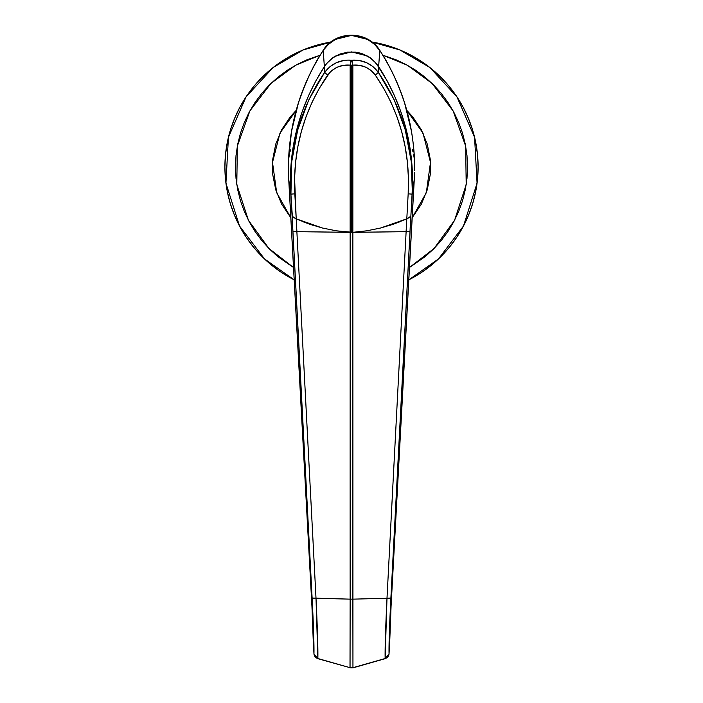 <?xml version="1.0" encoding="UTF-8"?>
<svg xmlns="http://www.w3.org/2000/svg" width="703" height="703" viewBox="0 0 703 703"><rect width="100%" height="100%" fill="white"/><g stroke="black" fill="none" stroke-linecap="round" stroke-linejoin="round"><path stroke-width="1.05" d="M331.359 41.96L303.116 49.966L273.177 67.488L246.085 96.838L228.431 137.243L225.935 183.14L239.503 225.979L264.495 258.924L294.179 279.838A126.602 126.602 0 0 1 330.902 42.039L314.751 45.8L303.055 49.992L291.824 55.3L281.165 61.688L271.182 69.087L261.982 77.435L253.634 86.636L246.235 96.619L239.846 107.278L234.538 118.508L230.347 130.204L227.333 142.252L225.505 154.546L224.898 166.954L225.505 179.362L227.333 191.655L230.347 203.703L234.538 215.399L239.846 226.63L246.235 237.289L253.634 247.271L261.982 256.472L271.182 264.82L281.165 272.219L291.824 278.608M320.102 55.229L307.088 59.737L296.798 64.606L287.026 70.458L277.878 77.242L269.442 84.896L261.788 93.332L255.004 102.48L249.152 112.252L244.284 122.542L240.444 133.262L237.676 144.317L236.006 155.583L235.452 166.954L236.006 178.325L237.676 189.59L240.444 200.645L244.284 211.366L249.152 221.656L255.004 231.428L261.788 240.575L269.442 249.011L277.878 256.665L293.511 267.474L268.924 248.493L248.44 220.303L236.797 184.599L237.342 146.101L249.899 110.881L270.91 83.446L295.638 65.23L320.252 55.185M406.765 110.327L422.986 133.025L430.491 162.349L426.334 192.657L412.195 217.719L421.282 204.257L427.222 189.924L430.245 174.713L430.245 159.194L427.222 143.983L421.282 129.651L412.67 116.76L406.817 110.38M288.3 170.46L311.965 606.882L288.3 170.46A63.305 63.305 0 0 1 288.221 168.79L288.555 160.258L288.221 168.79M288.634 159.546A63.305 63.305 0 0 1 289.364 154.862M290.058 151.716A63.305 63.305 0 0 1 290.55 149.862M414.542 172.727L391.035 606.882L389.04 653.869L390.648 602.787L410.868 216.058L408.346 218.062L410.868 216.058L412.072 194.125L414.278 179.458L391.035 606.882L389.778 640.248A5.272 4.763 -0.1 0 0 389.787 639.958L389.04 653.869L389.778 640.248L389.04 653.869L387.863 656.804L385.139 658.518L352.95 667.683L352.862 232.324L406.123 231.665L386.993 598.271L352.862 599.149L386.993 598.271L385.139 658.518L352.976 667.674M414.805 166.901L414.462 160.433L414.7 170.469A63.305 63.305 0 0 0 414.77 168.808L414.462 160.433C414.295 152.349 413.302 142.683 411.492 131.426L404.62 103.086C397.503 81.882 389.225 64.36 379.787 50.502L378.636 66.618L379.787 50.502C401.334 83.991 412.889 120.635 414.462 160.433L414.805 166.901M291.93 278.669L294.179 279.838L291.93 278.669M408.821 279.838L438.505 258.924L463.497 225.979L477.065 183.14L474.569 137.243L456.915 96.838L429.823 67.488L399.884 49.966L371.641 41.96A126.602 126.602 0 0 1 408.821 279.838M456.765 237.289L463.154 226.63L456.765 237.289L449.366 247.271L441.018 256.472L431.818 264.82L421.835 272.219L411.176 278.608L421.835 272.219L431.818 264.82L441.018 256.472L449.366 247.271L456.765 237.289L463.154 226.63L468.462 215.399L472.653 203.703L475.667 191.655L477.495 179.362L478.102 166.954L477.495 154.546L475.667 142.252L472.653 130.204L468.462 118.508L463.154 107.278L456.765 96.619L449.366 86.636L441.018 77.435L431.818 69.087L421.835 61.688L411.176 55.3L399.945 49.992L388.249 45.8L372.098 42.039L388.249 45.8L399.945 49.992L411.176 55.3L421.835 61.688L411.176 55.3M382.748 55.185L407.362 65.23L432.09 83.446L453.101 110.881L465.658 146.101L466.203 184.599L454.56 220.303L434.076 248.493L409.489 267.474L425.122 256.665L433.558 249.011L441.212 240.575L447.996 231.428L453.848 221.656L458.716 211.366L462.556 200.645L465.324 189.59L466.994 178.325L467.548 166.954L466.994 155.583L465.324 144.317L462.556 133.262L458.716 122.542L453.848 112.252L447.996 102.48L441.212 93.332L433.558 84.896L425.122 77.242L415.974 70.458L406.202 64.606L395.912 59.737L382.898 55.229M290.805 217.719L281.718 204.257L275.778 189.924L272.755 174.713L272.755 159.194L275.778 143.983L281.718 129.651L290.33 116.76L296.183 110.38L279.987 133.087L272.509 162.384L276.674 192.675L290.805 217.719M391.044 606.882L389.778 640.248M389.778 639.589A5.272 4.754 180 0 1 389.787 639.827A5.272 4.754 180 0 1 389.778 640.143A5.272 4.754 0 0 0 389.787 639.827A5.272 4.754 0 0 0 389.778 639.589M414.366 159.528A63.305 63.305 0 0 0 413.628 154.836M412.933 151.672A63.305 63.305 0 0 0 412.433 149.792M414.7 170.469L414.77 168.808M323.213 50.502C314.329 63.208 306.051 80.748 298.371 103.113L291.508 131.452L288.538 160.433C290.102 120.644 301.657 84 323.213 50.502L324.364 66.618L323.213 50.502C335.322 30.58 367.695 30.598 379.787 50.502L374.374 44.192L367.546 39.394L351.509 35.387L335.463 39.386L328.644 44.184L323.125 50.44C301.596 83.991 290.058 120.688 288.529 160.53M350.024 667.674L317.818 658.667L315.137 656.804L313.96 653.869A5.272 5.106 2.7 0 0 317.861 658.518C318.072 648.421 317.448 628.341 316.007 598.271L317.861 658.518L350.05 667.683L350.138 599.149L316.007 598.271L296.877 231.665L350.138 232.359L350.138 599.149L312.114 598.051C313.529 625.881 314.144 644.493 313.96 653.869L311.965 606.882L288.722 179.458L290.928 194.125L292.132 216.058L294.654 218.062L292.132 216.058L312.352 602.787L313.96 653.869L311.965 606.882L288.722 179.458L290.664 192.376L290.427 175.829L291.473 159.414L293.81 143.122L297.457 126.962L302.36 111.127L308.512 95.722L315.858 80.854L324.364 66.618L326.772 63.384L332.677 57.936L339.725 54.131L347.493 52.163L355.525 52.163L359.461 52.91L363.302 54.14L370.34 57.954L376.237 63.384L387.116 80.819L394.418 95.555L400.534 110.837L405.464 126.654L409.128 142.823L411.51 159.238L412.573 175.785L412.336 192.376L414.278 179.458M288.722 179.458L288.467 172.762M351.5 232.368L350.138 232.324L350.138 599.149L352.862 599.149L352.862 65.151L359.215 65.3L365.367 67.031L370.868 70.335L375.279 75.054L383.653 88.2L390.824 101.961L396.808 116.329L401.598 131.294L405.139 146.655L407.406 162.288L408.417 178.044L408.171 193.835L406.097 231.665L352.862 232.359L352.862 65.151L350.138 65.151L350.138 232.324L296.903 231.665L296.2 218.835L295.401 218.457L296.2 218.835L294.583 178.035L295.594 162.261L297.861 146.637L301.411 131.268L306.2 116.311L312.185 101.961L319.347 88.2L329.769 72.532L332.124 70.335L337.625 67.031L343.767 65.3L350.138 65.151L350.138 232.359L351.5 232.368L351.5 65.151L351.5 232.368L352.862 232.324L336.245 230.812L322.545 228.044L309.162 224.046L296.2 218.835L294.829 193.835L290.928 194.125L291.719 161.725L297.65 130.152L308.679 100.09L324.76 72.233L330.006 66.627L336.535 62.646L343.864 60.484L347.651 60.107L359.119 60.484L366.448 62.637L372.985 66.618L378.24 72.233L394.198 99.817L405.279 129.897L411.273 161.681L412.336 192.376L410.868 216.058L412.072 194.125C414.295 149.168 403.012 108.543 378.24 72.233L378.636 66.618L378.24 72.233C371.448 63.481 362.528 59.465 351.5 60.194C340.463 59.465 331.544 63.481 324.76 72.233L324.364 66.618L324.76 72.233C299.909 108.807 288.634 149.44 290.928 194.125L312.114 598.051L316.007 598.271L296.877 231.665L292.993 231.709L296.877 231.665L296.2 218.835L293.16 217.139M313.222 639.686A5.272 4.763 0.1 0 0 313.213 639.923A5.272 4.763 0.1 0 0 313.222 640.248L313.96 653.869L317.818 658.667L350.05 667.683A5.272 5.088 0 0 0 352.95 667.683L352.862 599.149L350.138 599.149L349.997 667.85L353.003 667.85L385.182 658.667L389.04 653.869C388.856 644.493 389.471 625.881 390.886 598.051L386.993 598.271C385.552 628.447 384.936 648.526 385.139 658.518A5.272 5.106 -2.7 0 0 389.04 653.869M311.965 606.882L313.222 640.248M414.471 160.53C412.942 120.688 401.404 83.991 379.875 50.44L379.787 50.502M386.993 598.271L390.886 598.051L410.007 231.709L406.123 231.665L386.993 598.271M292.386 216.48L290.664 192.376L290.928 194.125L294.829 193.835C292.641 150.047 303.608 110.459 327.721 75.054C333.45 67.673 340.929 64.377 350.138 65.151L352.862 65.151C362.063 64.368 369.541 67.673 375.279 75.054C399.409 110.494 410.367 150.082 408.171 193.835L406.8 218.835L407.599 218.457L406.8 218.835L406.097 231.665L410.007 231.709L410.614 216.471M313.222 225.399L303.441 221.911M399.585 221.902L389.778 225.399M352.95 667.683L350.032 667.683M387.116 80.819L394.418 95.555M400.534 110.837L405.464 126.654M411.51 159.238L412.573 175.785L412.336 192.376L410.868 216.058M308.512 95.722L315.858 80.854L324.364 66.618C299.733 105.125 288.502 147.041 290.664 192.376L290.427 175.829M291.473 159.414L293.81 143.122L297.457 126.962L302.36 111.127M326.772 63.384L332.677 57.936M359.461 52.91L366.931 55.827L351.518 51.917L336.078 55.818C332.097 57.708 328.196 61.31 324.364 66.618M373.469 60.493L378.636 66.618C374.813 61.31 370.912 57.716 366.931 55.827M406.8 218.835L393.838 224.046L380.455 228.044L366.755 230.812L352.862 232.324L366.755 230.812L380.455 228.044L406.8 218.835L409.603 217.306M412.336 192.376C414.41 146.707 403.179 104.791 378.636 66.618M292.132 216.058L290.664 192.376M294.654 218.062L295.401 218.457M327.721 75.054A5.272 0.8 -145 0 1 324.76 72.233A5.272 0.8 35 0 0 327.721 75.054M350.138 65.151A5.272 1.362 -84.5 0 1 351.5 60.194L350.138 65.151M351.939 60.95L351.5 60.194A5.272 1.362 84.5 0 1 352.862 65.151L351.939 60.95M375.279 75.054A5.272 0.8 -35 0 0 378.24 72.233A5.272 0.8 145 0 1 375.279 75.054M408.171 193.835L412.072 194.125L408.171 193.835M407.599 218.457L408.346 218.062M350.138 232.324L336.245 230.812L322.545 228.044L296.2 218.835M330.902 42.039L314.751 45.8L303.055 49.992L291.824 55.3L281.165 61.688L271.182 69.087L261.982 77.435L253.634 86.636L246.235 96.619L239.846 107.278L234.538 118.508L230.347 130.204L227.333 142.252L225.505 154.546L224.898 166.954L225.505 179.362L227.333 191.655L230.347 203.703L234.538 215.399L239.846 226.63L246.235 237.289L253.634 247.271L261.982 256.472L271.182 264.82L281.165 272.219M463.154 226.63L468.462 215.399L472.653 203.703L475.667 191.655L477.495 179.362L478.102 166.954L477.495 154.546L475.667 142.252L472.653 130.204L468.462 118.508L463.154 107.278L456.765 96.619L449.366 86.636L441.018 77.435L431.818 69.087L421.835 61.688M472.653 130.204L468.462 118.508M314.751 45.8L303.055 49.992M246.235 96.619L239.846 107.278M230.347 203.703L234.538 215.399M379.875 50.44C366.676 29.403 334.61 30.906 323.125 50.44"/></g></svg>
